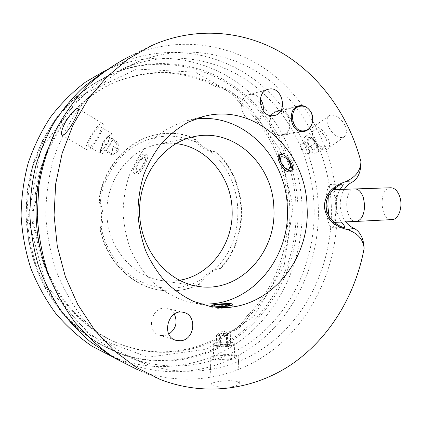 <?xml version="1.0" encoding="UTF-8"?>
<svg xmlns="http://www.w3.org/2000/svg" width="422" height="422" viewBox="0 0 422 422"><rect width="100%" height="100%" fill="white"/><g stroke="black" fill="none" stroke-linecap="round" stroke-linejoin="round"><path stroke-width="0.32" stroke-dasharray="2.11 1.58" d="M390.73 187.764C378.386 187.568 379.742 220.775 392.033 219.598M142.873 158.176C137.736 161.979 133.558 174.581 138.69 170.968C142.441 167.703 144.783 163.725 145.722 159.041L145.532 157.786L144.968 157.322L142.873 158.176M144.345 153.919C139.629 154.399 130.229 171.807 133.985 173.136L136.438 172.529C140.326 170.145 145.98 160.555 146.044 156.24L145.268 154.009L144.345 153.919M107.452 136.775L108.966 135.826C114.088 134.65 100.668 155.987 100.658 149.04C101.438 144.825 103.701 140.737 107.452 136.775M111.74 134.117L112.579 134.143C116.366 135.309 104.197 155.897 101.037 153.661L100.441 152.084C100.325 147.948 106.956 136.739 110.801 134.555L111.74 134.117M101.106 148.649L103.058 143.005L107.246 137.377L109.546 137.329L107.61 143.005L103.358 148.697L101.106 148.649L110.775 154.394L113.096 154.494C115.164 153.012 116.583 151.129 117.353 148.855L107.61 143.005M113.096 154.494L103.358 148.697M117.353 148.855L119.226 143.179L109.546 137.329M119.226 143.179L116.852 143.174L107.246 137.377M116.852 143.174C116.097 145.426 114.694 147.283 112.658 148.75L112.199 151.851L110.775 154.394M112.658 148.75L103.058 143.005M99.639 126.769L100.447 126.769C104.055 127.819 91.785 148.56 88.81 146.434C85.629 145.469 95.446 127.66 99.639 126.769M283.046 165.904L281.912 164.322M280.097 154.658L280.841 153.93C286.016 149.958 298.122 167.281 292.351 170.393L291.665 170.71M313.335 149.805L315.334 150.116C320.266 149.604 315.334 138.194 309.864 137.561C304.383 136.739 307.527 147.631 313.335 149.805M315.45 153.139L316.78 152.653C322.804 149.341 310.94 132.323 305.496 136.48C300.153 139.397 309.157 154.415 315.45 153.139M307.569 139.603L308.677 144.989L313.219 149.235L316.716 148.127L315.64 142.699L311.035 138.421L307.569 139.603L300.554 144.593L303.982 143.443L308.593 147.763L315.64 142.699M303.982 143.443L311.035 138.421M308.593 147.763L309.711 153.191L316.716 148.127M309.711 153.191L306.245 154.267L313.219 149.235M306.245 154.267L303.218 151.978L301.698 149.984L300.554 144.593M301.698 149.984L308.677 144.989M324.033 146.909L325.383 146.413C331.492 143.026 319.707 126.12 314.174 130.34C308.751 133.315 317.671 148.259 324.033 146.909M212.999 307.918L211.77 307.385L211.891 307.111C213.136 305.639 230.312 304.895 232.511 306.219L232.812 306.472C233.888 307.817 217.604 309.015 212.999 307.918M216.069 345.956L216.977 346.478C219.92 347.475 230.074 346.858 231.298 345.613C234.083 343.513 215.072 343.946 216.069 345.956M214.434 345.191C218.427 346.536 232.343 345.692 233.967 344.009L234.231 343.497C234.041 341.113 212.16 342.094 213.2 344.442L214.434 345.191M226.741 344.331L219.836 344.69L216.813 345.919L220.764 346.81L227.774 346.446L230.728 345.201L226.741 344.331L226.329 333.686L229.42 333.939L230.317 334.477L227.358 335.632L227.774 346.446M230.317 334.477L230.728 345.201M227.358 335.632L223.834 335.268L220.347 335.986L220.764 346.81M220.347 335.986L216.402 335.179L216.813 345.919M216.402 335.179L217.256 334.409L221.94 333.412L226.329 333.686M219.424 334.029L219.836 344.69M214.951 358.626C219.577 360.356 235.84 358.874 234.737 356.843C234.542 354.232 212.667 355.229 213.711 357.803L214.951 358.626M328.274 196.599C328.938 192.184 329.925 189.9 331.228 189.752C336.381 188.523 337.626 223.264 332.409 222.447C331.128 222.41 330.004 220.316 329.039 216.169M35.796 201.563C31.645 212.561 32.077 223.359 37.089 233.973C44.437 286.818 81.235 331.328 125.102 345.903C160.355 358.183 198.424 352.365 227.88 333.185C236.821 330.79 243.768 325.177 248.722 316.352C306.81 260.221 302.827 152.996 240.524 101.633C234.906 93.215 227.532 88.182 218.417 86.531C186.767 69.762 153.36 67.895 118.181 80.929C73.945 98.194 38.951 146.772 35.796 201.563L34.731 201.653C30.6 212.598 31.028 223.354 36.023 233.915L37.089 233.973M100.563 230.022C104.023 219.931 103.627 209.992 99.392 200.213C103.448 167.719 127.418 140.8 155.417 134.866C168.826 131.965 181.819 133.004 194.4 137.994C200.25 145.986 207.545 150.643 216.286 151.957C248.125 180.532 250.272 237.285 220.753 268.345C212.15 270.381 205.245 275.613 200.033 284.048C187.247 290.368 173.727 292.377 159.469 290.088C131.891 285.71 107.019 261.265 100.563 230.022L100.13 230.011L100.742 224.826C102.103 218.258 101.85 211.765 99.972 205.329L98.959 200.244L99.392 200.213M279.411 110.611C291.818 110.358 294.171 133.932 281.901 135.383L280.356 135.504C268.176 136.079 265.264 112.758 277.301 110.812L279.411 110.611M287.656 116.319C292.251 123.076 288.88 133.853 281.827 134.755C269.669 137.488 265.127 113.476 277.454 111.413C281.553 110.749 284.956 112.384 287.656 116.319M220.753 268.345L214.814 269.452C209.565 271.531 205.034 274.959 201.22 279.728L199.495 283.969L200.033 284.048M194.4 137.994L193.867 138.105L195.913 142.161C200.091 146.613 204.876 149.657 210.272 151.292L215.732 152.052C247.545 180.584 249.687 237.264 220.194 268.281M215.732 152.052L216.286 151.957M199.495 283.969C186.724 290.273 173.215 292.282 158.973 289.993C131.421 285.62 106.581 261.213 100.13 230.011M36.023 233.915C43.339 286.527 80.001 330.859 123.72 345.386C158.857 357.624 196.816 351.848 226.187 332.752C235.107 330.368 242.038 324.782 246.981 315.988L248.722 316.352M246.981 315.988C304.921 260.089 300.955 153.239 238.81 102.098C233.202 93.71 225.854 88.699 216.76 87.059L218.417 86.531M240.524 101.633L238.81 102.098M216.76 87.059C185.2 70.368 151.888 68.522 116.831 81.515C72.737 98.727 37.874 147.104 34.731 201.653M98.959 200.244C103.01 167.792 126.953 140.911 154.927 134.982C168.32 132.081 181.302 133.125 193.867 138.105M100.742 224.826C104.624 249.18 119.648 270.539 139.434 280.925C160.671 291.001 181.265 290.6 201.22 279.728M195.913 142.161C175.156 132.967 154.573 134.286 134.164 146.117C115.232 158.144 101.924 180.721 99.972 205.329M227.88 333.185L226.187 332.752M214.814 269.452C247.324 239.285 245.029 178.738 210.272 151.292M175.937 143.585C169.929 142.879 163.926 143.121 157.918 144.319C129.1 149.836 105.89 180.278 106.887 213.801C107.642 247.329 132.408 276.51 161.473 280.514C167.502 281.39 173.484 281.321 179.419 280.308M288.922 159.184C276.542 124.369 251.908 94.391 219.651 77.516C187.347 60.937 147.853 58.458 112.178 73.745L91.716 84.922C78.824 94.285 67.204 105.474 56.859 118.487C47.428 132.408 39.847 147.579 34.129 163.984C29.587 180.885 27.235 198.187 27.055 215.9C28.158 233.577 31.413 250.737 36.825 267.374C43.397 283.463 51.758 298.206 61.902 311.621C72.911 324.07 85.096 334.63 98.463 343.302L119.479 353.393C164.685 369.994 213.653 358.616 247.456 328.923C281.216 298.924 299.536 252.783 297.958 206.885C297.473 194.236 295.553 181.829 292.209 169.655M307.211 107.81C312.676 113.085 313.889 119.252 310.845 126.31M344.389 189.256C341.53 193.598 340.132 199.036 340.19 205.567C340.644 212.282 342.527 217.731 345.829 221.914M341.419 222.104C338.597 218.179 336.893 212.751 336.313 205.815C336.366 198.936 337.637 193.466 340.132 189.409M333.976 189.642C335.263 193.967 336.044 199.358 336.313 205.815C336.529 212.356 336.144 217.868 335.163 222.347M335.015 222.958C334.203 226.065 333.211 227.674 332.03 227.785C328.949 226.714 326.997 219.604 326.18 206.463C326.016 193.155 327.446 185.828 330.468 184.483C331.671 184.504 332.794 186.076 333.834 189.193M159.98 379.362L137.751 369.799C188.47 389.564 243.383 376.735 280.999 343.213C318.573 309.331 338.782 257.325 337.025 205.662C334.947 154.721 311.547 105.078 272.385 74.193C233.208 43.672 178.495 34.356 129.57 56.448L151.271 45.771M232.19 386.731C237.032 385.803 239.411 384.579 239.327 383.06L237.47 381.572C232.58 380.375 226.271 380.38 218.543 381.593C213.622 382.374 211.158 383.297 211.153 384.363C211.179 386.22 223.518 388.219 232.19 386.731M344.742 124.806C340.638 118.002 335.959 114.768 330.706 115.106L329.097 115.744C326.364 118.065 326.322 122.011 328.97 127.581C333.675 135.715 338.655 138.859 343.925 137.018C346.921 134.555 347.195 130.482 344.742 124.806M313.899 126.953L312.312 127.576C304.13 132.239 319.818 154.716 327.335 149.114C334.688 145.21 322.318 124.717 313.899 126.953M87.792 149.842L86.858 149.794C82.126 148.175 98.342 120.776 102.451 123.44C106.866 124.532 93.215 149.177 87.792 149.842M146.244 155.069C141.133 155.301 131.39 172.456 135.879 174.254C139.387 176.734 150.543 156.135 147.141 155.148L146.244 155.069M236.473 355.546C230.006 353.335 208.922 355.255 210.135 357.983C210.156 361.501 239.997 360.135 238.319 356.701L236.473 355.546M174.323 314.116C172.535 311.135 170.019 309.268 166.78 308.514C151.931 304.536 144.788 331.755 159.843 335.332L164.311 335.675L168.837 334.161M260.3 98.948C257.151 95.145 253.437 93.7 249.165 94.618C236.937 97.139 240.403 120.465 252.894 120.001L255.015 119.806C259.308 118.672 262.004 115.644 263.112 110.717M195.022 119.173L187.473 120.592C172.081 124.822 157.807 133.637 146.16 146.387C138.938 155.539 133.104 165.772 128.657 177.087C125.123 188.834 123.271 200.941 123.097 213.405C123.92 225.849 126.405 237.839 130.546 249.386C135.578 260.453 141.934 270.365 149.625 279.121C161.921 291.243 176.633 299.298 192.232 302.711L199.727 303.724M113.091 357.107L115.021 357.882C162.217 376.039 213.648 364.571 249.107 333.77C284.518 302.648 303.729 254.545 302.089 206.711C300.147 159.553 277.982 113.671 241.12 85.36C204.232 57.371 153.028 49.174 107.494 69.498L105.79 70.284M109.076 354.438L126.753 362.851C175.315 381.514 228.022 369.414 264.251 337.494C300.443 305.238 319.992 255.584 318.309 206.231C316.315 157.57 293.712 110.195 256.017 80.818C218.301 51.785 165.804 43.049 118.946 63.938L101.918 73.154M50.498 279.881C67.124 317.333 97.471 345.697 131.337 358.188C177.841 375.242 228.017 363.258 262.568 332.489C297.062 301.403 315.719 253.77 314.1 206.405C312.185 159.716 290.6 114.272 254.656 85.94C218.67 57.93 168.673 49.158 123.767 68.359C90.667 82.58 61.886 112.41 47.211 150.585M331.307 205.899C329.339 157.67 307.322 110.691 270.549 81.256C233.741 52.164 182.462 42.822 136.232 62.561L114.552 74.441C100.869 84.432 88.52 96.411 77.516 110.379C67.473 125.35 59.402 141.686 53.299 159.379C48.461 177.615 45.951 196.299 45.766 215.431C46.947 234.532 50.429 253.058 56.216 271.014C63.231 288.363 72.141 304.251 82.955 318.673C94.67 332.045 107.626 343.36 121.816 352.618L144.087 363.342C191.963 380.876 243.399 368.227 278.715 336.308C313.979 304.046 332.974 254.825 331.307 205.899M354.876 188.898C343.149 188.676 344.531 222.579 356.205 221.429M293.016 207.049L279.707 149.203L245.746 101.317L195.46 72.151L136.638 69.081L80.66 95.757L40.792 149.161L28.026 218.095L46.235 285.657L90.134 335.406L147.89 357.234L206.142 349.31L253.938 316.189L284.122 265.765L293.016 207.049M296.091 206.938C297.663 252.667 279.38 298.634 245.709 328.511C211.992 358.078 163.166 369.387 118.113 352.845C103.849 346.868 90.424 338.861 77.822 328.817C65.89 317.682 55.461 304.9 46.531 290.478C38.629 275.281 32.726 259.14 28.823 242.049L26.022 215.927L27.456 189.694C30.458 172.424 35.511 155.987 42.617 140.399C50.777 125.529 60.531 112.22 71.861 100.473C83.92 89.78 96.912 81.077 110.838 74.362C154.346 55.741 202.977 63.938 238.066 90.825C273.124 118.023 294.234 161.858 296.091 206.938M145.722 159.041L146.044 156.24M138.69 170.968L136.438 172.529M100.658 149.04L100.441 152.084M108.28 136.148L110.801 134.555M112.959 154.637L118.582 150.96L119.199 143.902M88.81 146.434L101.037 153.661M100.447 126.769L112.579 134.143M301.377 149.356L303.218 151.978M314.174 130.34L305.496 136.48M325.383 146.413L316.78 152.653M213.896 305.871L211.891 307.111M231.193 305.539L232.511 306.219M231.298 345.613L233.967 344.009M216.449 346.283L213.717 344.922M229.42 333.939L223.206 330.801L217.256 334.409M234.737 356.843L234.231 343.497M213.711 357.803L213.2 344.442M333.327 189.668L331.228 189.752M334.298 222.378L332.409 222.452M281.827 134.755L300.58 131.416M277.454 111.413L295.991 107.183M158.973 289.993L159.469 290.088M116.831 81.515L118.181 80.929M154.927 134.982L155.417 134.866M123.72 345.386L125.102 345.903M119.479 353.393L97.435 342.949C84.273 334.477 72.252 324.175 61.369 312.048C51.336 299.061 42.949 284.576 36.208 268.598C30.505 251.591 27.082 234.031 25.932 215.906C26.138 197.749 28.649 180.03 33.454 162.75C39.357 146.445 46.979 131.548 56.321 118.06C66.555 105.384 78.023 94.47 90.714 85.323L112.178 73.745M344.642 227.463L332.03 227.785M343.081 183.897L330.468 184.483M329.097 115.744L312.312 127.576M343.925 137.018L327.335 149.114M280.841 153.93L279.369 154.974M292.351 170.393L290.895 171.448M62.198 135.288L86.858 149.794M78.038 108.533L102.451 123.44M133.985 173.136L135.879 174.254M145.268 154.009L147.141 155.143M239.327 383.06L238.319 356.701M211.153 384.363L210.135 357.983M232.812 306.472L232.738 304.526M211.77 307.385L211.691 305.285M159.843 335.332L175.737 340.259M166.78 308.514L183.375 312.375M255.015 119.806L274.216 115.565M249.165 94.618L268.197 89.306M281.901 135.383L303.93 131.49M277.301 110.812L299.187 105.79M161.473 280.514L197.021 286.195M157.918 144.319L193.308 136.797M115.021 357.882L126.753 362.851M107.494 69.498L118.946 63.938M131.337 358.188L144.087 363.342M123.767 68.359L136.232 62.561M192.232 302.711L207.128 305.739M187.473 120.592L202.428 116.752"/><path stroke-width="0.63" d="M354.876 188.898C358.616 189.03 361.48 192.063 363.474 198.008L364.597 204.913C364.392 214.777 361.596 220.284 356.205 221.429L392.033 219.598C398.648 219.767 403.21 206.569 399.745 196.652C397.666 190.844 394.665 187.88 390.73 187.764L333.327 189.668M286.823 168.948L284.491 167.407L280.83 162.169C279.601 156.52 281.495 155.317 286.512 158.561C291.059 163.884 291.818 167.471 288.775 169.322L286.823 168.948M291.665 170.71L291.064 170.831C289.323 170.947 287.377 170.077 285.23 168.22L283.046 165.904M281.912 164.322L280.255 161.104C279.211 158.303 279.158 156.156 280.097 154.658M214.524 305.665L214.592 305.444C215.473 304.378 228.154 303.829 229.732 304.789C232.242 305.76 219.208 306.894 215.42 306.029L214.524 305.665M329.039 216.169L327.868 206.353L328.274 196.599M310.592 111.424C315.318 118.513 311.858 129.776 304.6 130.699C292.077 133.521 287.382 108.364 300.084 106.249C304.304 105.574 307.807 107.299 310.592 111.424M179.419 280.308C210.731 275.36 233.883 242.882 232.095 209.592C231.319 176.939 206.801 146.888 175.937 143.585M292.209 169.655L288.922 159.184M354.058 228.323C360.261 231.731 363.622 238.419 364.133 248.389C363.3 239.406 357.74 233.155 347.459 229.637L354.058 228.323C350.867 226.999 348.129 224.863 345.829 221.914M345.665 181.639C355.656 177.256 360.736 170.551 360.9 161.51C361.132 171.459 358.273 178.311 352.333 182.067L345.665 181.639C332.024 186.266 324.914 194.579 324.333 206.58C325.81 218.496 333.517 226.181 347.459 229.637M360.9 161.51C349.078 116.757 321.364 76.825 282.904 53.499C244.412 30.553 195.502 25.805 151.271 45.771L127.966 59.143L106.676 77.052L88.156 99.128L73.106 124.796L62.134 153.328L55.693 183.813L54.063 215.236L57.329 246.532L65.352 276.637L77.801 304.552L94.164 329.397L113.813 350.466L136.011 367.23L159.98 379.362C205.931 397.26 255.326 389.395 292.815 363.511C330.241 337.247 355.535 294.667 364.133 248.389M180.832 340.749L176.217 340.412C160.645 336.724 168.03 308.255 183.375 312.375C197.327 314.622 195.122 339.615 180.832 340.749M272.042 115.76C259.198 116.208 255.626 91.885 268.197 89.306C282.365 84.975 288.743 113.122 274.216 115.565L272.042 115.76M310.845 126.31C309.184 129.195 306.878 130.92 303.93 131.49L302.342 131.611C289.803 132.176 286.796 107.779 299.187 105.79C302.02 105.231 304.695 105.901 307.211 107.81M307.074 207.313C306.425 151.619 256.254 102.841 204.375 116.25L188.845 121.858C178.917 127.286 169.876 134.349 161.732 143.058C154.267 152.595 148.238 163.272 143.644 175.088C139.988 187.357 138.078 200.007 137.899 213.031C138.754 226.034 141.328 238.562 145.616 250.626C150.823 262.178 157.401 272.522 165.35 281.659C173.938 289.93 183.333 296.508 193.534 301.403L209.333 306.187C262.737 317.059 310.724 263.813 307.074 207.313M352.333 182.067C349.142 183.628 346.494 186.023 344.389 189.256M340.132 189.409C342.68 185.896 343.666 184.061 343.081 183.897C338.919 184.14 325.304 193.45 326.18 206.463C326.301 219.403 340.301 227.548 344.642 227.463C345.328 227.242 344.257 225.459 341.419 222.104M335.163 222.347L335.015 222.958M333.834 189.193L333.976 189.642M129.57 56.448C114.415 64.133 100.272 74.008 87.148 86.083C74.815 99.312 64.202 114.278 55.314 130.973C47.581 148.465 42.084 166.89 38.824 186.255L37.278 215.658C38.486 235.381 42.042 254.535 47.934 273.118C55.087 291.085 64.176 307.58 75.206 322.603C87.169 336.571 100.415 348.461 114.932 358.273L137.751 369.799M74.446 119.801C69.994 128.277 66.207 133.442 63.073 135.298L62.198 135.288C60.715 133.932 61.591 129.934 64.83 123.287C69.066 115.095 76.477 107.552 78.038 108.538C79.072 109.509 77.875 113.265 74.446 119.801M289.587 171.902C283.821 172.74 274.827 157.343 279.369 154.98C284.549 150.96 297.357 167.808 290.89 171.448L289.587 171.902M212.915 305.702L211.691 305.285C210.715 304.779 232.533 302.284 232.728 304.394C233.851 306.583 217.536 307.068 212.915 305.702M168.837 334.161C175.995 328.896 177.82 322.213 174.323 314.116M263.112 110.717C263.808 106.391 262.869 102.467 260.3 98.948M199.727 303.724C248.969 308.519 290.473 259.335 287.329 207.867C286.549 157.227 243.056 112.03 195.022 119.173M273.878 208.431C273.298 165.224 234.664 127.708 194.547 136.533C163.599 142.425 138.495 175.927 139.592 212.973C140.431 250.024 167.249 282.165 198.461 286.427C239.691 293.269 276.658 252.293 273.878 208.431M105.79 70.284L85.334 82.195C72.478 92.001 60.91 103.59 50.64 116.957C41.277 131.21 33.765 146.671 28.1 163.335C23.611 180.474 21.274 198.013 21.1 215.937C22.187 233.835 25.41 251.227 30.764 268.123C37.268 284.475 45.555 299.536 55.63 313.293C66.57 326.127 78.708 337.109 92.054 346.251L113.091 357.107M101.918 73.154L84.089 86.547C73.006 96.97 63.126 108.792 54.443 122.016C46.573 135.921 40.29 150.749 35.601 166.5C31.898 182.61 29.999 199.015 29.899 215.716C30.848 232.39 33.575 248.674 38.096 264.578C43.582 280.071 50.608 294.561 59.175 308.049C68.517 320.815 78.988 332.119 90.588 341.968L109.076 354.438M47.211 150.585C31.281 191.203 32.526 240.123 50.498 279.881M284.491 167.407L285.23 168.22M280.83 162.169L280.255 161.104M214.592 305.444L213.896 305.871M229.732 304.789L231.193 305.539M356.205 221.429L334.298 222.378M300.58 131.416L304.6 130.699M295.991 107.183L300.084 106.249M175.737 340.259L176.217 340.412M197.021 286.195L198.461 286.427M193.308 136.797L194.547 136.533M207.128 305.739L209.333 306.187M202.428 116.752L204.375 116.25"/></g></svg>
